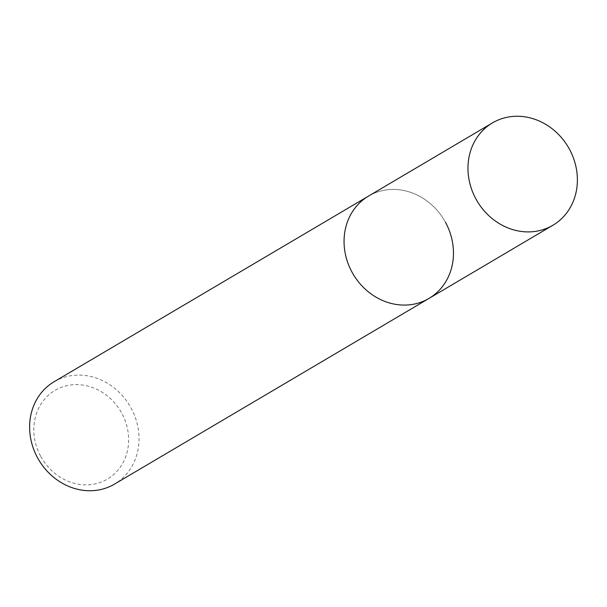 <?xml version="1.0" encoding="UTF-8"?>
<svg xmlns="http://www.w3.org/2000/svg" width="607" height="607" viewBox="0 0 607 607"><rect width="100%" height="100%" fill="white"/><g stroke="black" fill="none" stroke-linecap="round" stroke-linejoin="round"><path stroke-width="0.46" stroke-dasharray="3.04 2.28" d="M54.106 381.742A59.433 52.953 -120.6 0 1 131.051 407.98A59.433 52.953 -120.6 0 1 114.541 484.098M40.73 456.358A51.512 45.897 59.4 0 0 105.876 479.962A51.512 45.897 59.4 0 0 121.719 413.132A51.512 45.897 59.4 0 0 56.572 389.527A51.512 45.897 59.4 0 0 40.73 456.358M445.485 222.314A59.433 52.953 59.4 0 0 368.54 196.076A59.433 52.953 59.4 0 1 445.485 222.314A59.433 52.953 59.4 0 1 428.982 298.432"/><path stroke-width="0.91" d="M492.459 122.902A59.433 52.953 -120.6 0 1 569.404 149.14A59.433 52.953 -120.6 0 1 552.894 225.258A59.433 52.953 -120.6 0 1 475.949 199.02A59.433 52.953 -120.6 0 1 492.459 122.902L368.54 196.076A59.433 52.953 59.4 0 0 352.037 272.194A59.433 52.953 59.4 0 0 428.982 298.432L114.541 484.098A59.433 52.953 -120.6 0 1 37.596 457.86A59.433 52.953 -120.6 0 1 54.106 381.742L368.54 196.076A59.433 52.953 59.4 0 0 352.037 272.194A59.433 52.953 59.4 0 0 428.982 298.432A59.433 52.953 59.4 0 0 445.485 222.314M428.982 298.432L552.894 225.258"/></g></svg>
